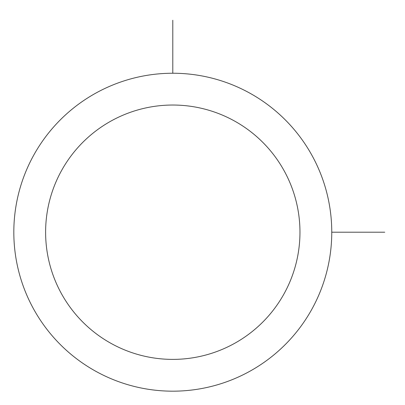 <?xml version="1.0" encoding="UTF-8"?>
<svg xmlns="http://www.w3.org/2000/svg" width="405" height="405" viewBox="0 0 405 405"><rect width="100%" height="100%" fill="white"/><g stroke="black" fill="none" stroke-linecap="round" stroke-linejoin="round"><path stroke-width="0.61" d="M33.281 155.996A158.973 158.973 0 0 1 249.004 92.699A158.973 158.973 0 0 1 312.301 308.423A158.973 158.973 0 0 1 96.577 371.719A158.973 158.973 0 0 1 33.281 155.996M61.18 171.239A127.175 127.175 0 0 1 233.761 120.604A127.175 127.175 0 0 1 284.396 293.179A127.175 127.175 0 0 1 111.82 343.82A127.175 127.175 0 0 1 61.18 171.239M331.761 232.212L384.75 232.212M172.788 73.239L172.788 20.25"/></g></svg>

